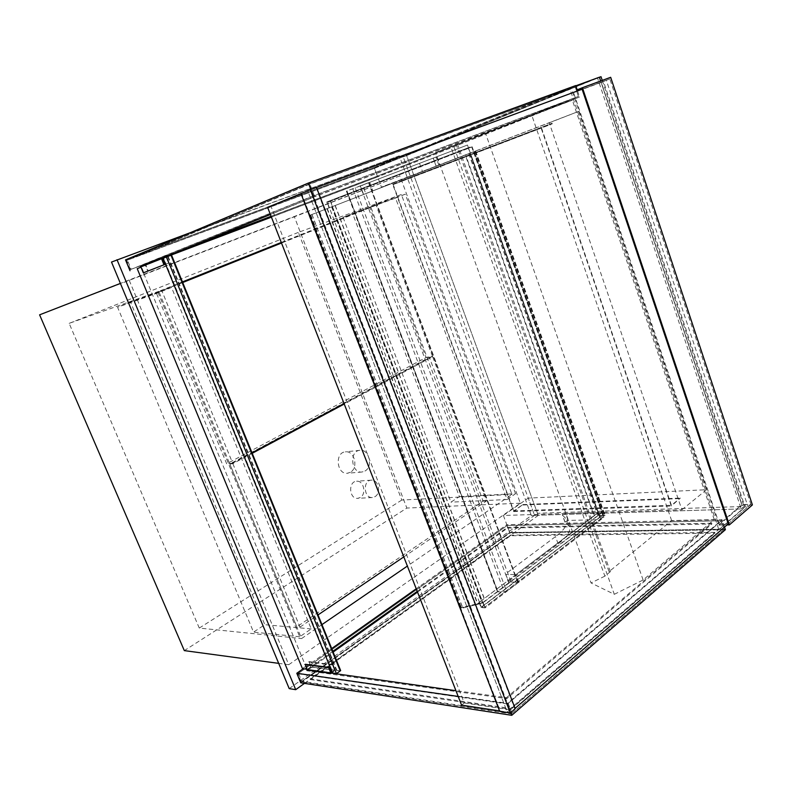 <?xml version="1.0" encoding="UTF-8"?>
<svg xmlns="http://www.w3.org/2000/svg" width="792" height="792" viewBox="0 0 792 792"><rect width="100%" height="100%" fill="white"/><g stroke="black" fill="none" stroke-linecap="round" stroke-linejoin="round"><path stroke-width="0.59" stroke-dasharray="3.96 2.97" d="M182.704 282.526L161.875 290.852L232.65 463.152L252.014 452.796M344.055 403.544L432.462 356.252L425.987 357.499L226.68 463.805L156.291 292.842L182.615 282.318M232.65 463.152L226.68 463.805M432.462 356.252L376.101 205.227L369.864 207.514L425.987 357.499M376.101 205.227L281.507 243.035M281.437 242.847L369.864 207.514M161.875 290.852L156.291 292.842M360.261 497.524L357.687 498.336C349.133 499.247 348.015 481.437 356.598 481.239C363.686 480.289 366.765 494.03 360.261 497.524M374.943 496.693C381.477 493.149 378.358 479.2 371.23 480.15C362.597 480.348 363.756 498.445 372.359 497.524L374.943 496.693M350.351 472.289L347.401 473.24C336.659 474.695 334.58 452.46 345.381 451.866C354.479 450.351 358.746 467.963 350.351 472.289M364.934 471.062C373.369 466.666 369.042 448.777 359.905 450.302C349.034 450.895 351.163 473.487 361.964 472.022L364.934 471.062M289.209 688.614L531.323 515.622L399.307 155.826L111.504 262.063M288.763 664.716L520.334 503.197L399.901 175.883L129.096 280.022L288.763 664.716L278.685 663.359M399.307 155.826L190.021 232.789M531.323 515.622L538.243 515.404L405.742 153.202M304.475 683.377L538.243 515.404M281.279 242.451L401.386 194.505L511.969 494.396L407.375 566.072M321.948 624.611L301.564 638.58L158.766 291.347L182.447 281.902M401.386 194.505L298.376 232.393L401.811 500.039L511.969 494.396M401.811 500.039L199.267 628.066L301.564 638.58M199.267 628.066L69.161 323.364L158.766 291.347M69.161 323.364L298.376 232.393M520.334 503.197L406.85 508.048L184.318 650.608M399.901 175.883L294.377 216.79L406.85 508.048M39.6 314.83L294.377 216.79M129.096 280.022L120.404 283.407M403.801 556.895L486.466 500.98L432.63 356.697L344.243 404.029M252.222 453.301L232.858 463.667L229.858 463.993L429.383 357.331L483.12 501.128L296.832 626.828L229.858 463.993M432.63 356.697L429.383 357.331M232.858 463.667L299.99 627.115L296.832 626.828M299.99 627.115L318.008 614.929M486.466 500.98L483.12 501.128M505.811 574.368L508.642 581.922L505.811 574.368L515.948 574.606L598.336 512.434L565.597 513.483L562.399 515.048L567.003 519.681C568.151 524.205 564.32 529.838 555.509 536.6L505.712 573.824M508.642 581.922L518.79 582.229L600.89 519.611L568.111 520.453L564.924 522.017L569.557 526.759C570.745 531.363 566.943 537.075 558.162 543.876L508.543 581.368M600.89 519.611L598.336 512.434L602.455 512.305L598.455 515.335L605.098 515.295L603.445 516.097L599.593 515.978L604.375 515.384L597.732 515.582L602.148 512.533L603.86 517.344L599.732 517.453L598.029 512.672L599.98 516.968L603.276 516.869L471.745 147.025L327.373 202.415L481.298 607.127L484.575 607.306L330.353 201.257L327.373 202.415L330.353 201.257L482.783 602.583L485.248 600.89L482.882 602.682L460.588 607.9L460.251 608.622L482.229 603.177L459.974 608.721L460.984 607.573L477.457 603.801L481.556 600.712L477.774 603.732L482.783 602.583L601.732 512.553L598.445 512.652L594.02 515.691L598.336 512.434L470.339 153.054L363.548 194.446L360.35 185.922L363.647 194.406M518.79 582.229L515.948 574.606M363.548 194.446L470.339 153.054L468.072 147.847L471.943 146.342L473.854 151.718L471.745 147.025L330.353 201.257L471.745 147.025L468.646 148.233L599.98 516.968L481.298 607.127L599.98 516.968L603.276 516.869L484.575 607.306L603.276 516.869L473.458 151.866L470.359 153.054L474.21 151.569L602.455 512.305M360.35 185.922L467.478 145.025L360.459 185.892M467.478 145.025L598.445 512.652L479.101 602.405L598.029 512.672M369.666 182.259L372.874 190.872M601.326 82.368L573.596 92.624L609.83 78.953L750.875 504.276L741.946 504.583L601.326 82.368L609.83 78.953M750.875 504.276L728.254 523.858L719.275 524.037L741.946 504.583M719.275 524.037L573.596 92.624M572.487 91.714L718.879 525.096L741.975 505.266L600.752 81.289L577.16 89.833M600.752 81.289L610.672 77.299M741.975 505.266L752.4 504.91M718.879 525.096L727.006 524.938M435.531 152.589L485.377 132.917L572.368 100.178L435.531 152.589L591.04 582.942L614.305 594.307L453.4 145.184M614.305 594.307L643.124 579.982L714.236 519.601L671.646 520.601L609.058 571.636L610.355 571.666L604.88 576.14L450.826 146.718M604.88 576.14L591.04 582.942M610.355 571.666L457.499 144.203M609.058 571.636L456.291 144.689M671.646 520.601L532.076 116.117M714.236 519.601L572.368 100.178M643.124 579.982L485.377 132.917M171.547 287.456L158.182 292.802L299.703 636.778L311.226 628.907L171.547 287.456L130.522 302.069L264.815 624.7L253.549 632.125L117.562 307.237L130.522 302.069M311.226 628.907L264.815 624.7M158.182 292.802L117.562 307.237M299.703 636.778L253.549 632.125M343.045 217.315L450.955 502.158L459.39 496.604L352.608 213.494L343.045 217.315L395.564 198.079L507.058 499.534L450.955 502.158M507.058 499.534L515.552 493.693L459.39 496.604M515.552 493.693L405.286 194.179L352.608 213.494M405.286 194.179L395.564 198.079M508.791 582.764L360.202 185.962L362.568 185.051L511.058 582.001L508.791 582.764L497.346 591.743L504.375 592.248L506.682 591.466L355.163 187.773L346.411 191.209L347.005 190.991L497.752 591.119M511.058 582.001L517.562 582.199L368.537 182.704L362.568 185.051M368.537 182.704L517.562 582.199M517.73 583.041L506.682 591.466M368.399 182.744L355.163 187.773M360.202 185.962L347.005 190.991M331.759 206.841L309.058 215.582L335.254 205.484L309.355 215.474L331.759 206.841L482.288 603.049M332.432 206.583L482.882 602.682M335.254 205.484L485.248 600.89M335.065 205.564L485.041 600.88M327.324 208.543L477.774 603.732M332.086 206.702L481.764 600.722M331.897 206.771L481.556 600.712M327.007 208.672L477.457 603.801M331.66 206.88L482.229 603.177M125.522 259.885L374.21 167.617L381.457 187.13L549.242 122.809L681.902 509.771L503.385 515.473L509.899 533.006L718.918 529.789L569.606 88.07L374.21 167.617L403.207 156.856L599.396 77.2M569.606 88.07L575.804 85.813M410.216 175.982L403.207 156.856L597.524 77.963L741.203 508.909L534.56 515.344L528.244 498.118L706.553 489.723L578.724 111.365L381.457 187.13M549.242 122.809L578.724 111.365M681.902 509.771L706.553 489.723M503.385 515.473L528.244 498.118M300.752 682.803L537.461 513.266L406.613 155.588L601.009 76.695M718.918 529.789L743.173 508.85L534.56 515.344L403.207 156.856L406.613 155.588M600.653 80.992L743.173 508.85M509.702 532.561L301.178 681.803L297.861 673.774L507.098 525.551L509.702 532.561L301.811 681.348L512.008 713.344L724.333 529.165L509.702 532.561L507.098 525.551L721.492 520.75L724.333 529.165L509.702 532.561M511.345 713.919L724.333 529.165L721.492 520.75L507.553 703.989L511.345 713.919L301.178 681.803M507.553 703.989L297.861 673.774M714.75 532.372L510.226 535.125L310.147 678.813L510.573 708.444L714.75 532.372L715.008 533.155L510.474 535.778L310.454 679.566L310.147 678.813M417.523 592.099L507.603 528.066L711.899 523.967L506.811 698.603L306.831 670.765L333.125 652.073M510.474 535.778L510.226 535.125M507.603 528.066L507.365 527.403L711.632 523.175L506.454 697.683L455.935 690.683M306.999 669.676L332.828 651.331M417.245 591.396L507.365 527.403M306.831 670.765L306.514 670.012M310.454 679.566L510.919 709.365L510.573 708.444M711.899 523.967L711.632 523.175M510.919 709.365L715.008 533.155M506.811 698.603L506.454 697.683M725.393 529.68L509.899 533.006L506.811 524.69L416.226 588.773M331.7 648.569L303.207 668.735M724.522 527.086L722.027 519.691L506.811 524.69M510.741 712.642L507.256 703.514L722.027 519.691M458.182 696.455L507.256 703.514M374.448 168.35L126.651 260.439L130.442 269.577L377.348 176.17L374.448 168.35L127.403 260.152L309.771 183.833L575.19 86.813L374.448 168.35L377.348 176.17L578.427 96.416L575.19 86.813L374.448 168.35M308.93 184.14L575.19 86.813L578.427 96.416L313.394 195.822L308.93 184.14L126.651 260.439M313.394 195.822L130.442 269.577M565.102 90.724L374.012 168.379L136.046 256.786L310.276 183.922L565.102 90.724L564.795 89.823L373.735 167.637L374.012 168.379M271.092 216.295L376.942 176.26L568.349 100.327L314.691 195.485L139.818 265.944L182.724 249.718M373.735 167.637L135.689 255.935L136.046 256.786M139.818 265.944L140.174 266.805M140.748 266.587L166.538 256.816M271.399 217.087L377.21 176.992L568.656 101.218L315.107 196.565L270.399 214.513M376.942 176.26L377.21 176.992M135.689 255.935L309.86 182.843L310.276 183.922M568.349 100.327L568.656 101.218M309.86 182.843L564.795 89.823M314.691 195.485L315.107 196.565M575.725 85.576L374.21 167.617L377.655 176.893L271.428 217.147M140.986 267.151L166.112 257.172L168.508 263.043L169.003 262.855L166.577 256.895L140.778 266.656M577.517 90.902L579.576 96.99L377.655 176.893M310.86 189.516L313.701 196.941L579.576 96.99M270.339 214.365L313.701 196.941M298.485 673.329L507.098 525.551L721.492 520.75L508.216 703.415L298.485 673.329L301.811 681.348M508.216 703.415L512.008 713.344M131.185 269.29L377.348 176.17L578.427 96.416L314.226 195.505L131.185 269.29L127.403 260.152M314.226 195.505L309.771 183.833M137.214 268.666L170.696 255.341L166.657 256.865L336.521 673.309L332.412 672.745M331.244 672.586L334.6 670.151L310.721 666.943L307.385 669.309L331.244 672.586L306.821 669.23M171.508 255.024L163.102 258.291L163.597 258.093L332.996 672.824L336.521 673.309L339.897 670.854L336.521 673.309L166.657 256.865L163.597 258.093M141.164 267.161L305.762 666.28L339.897 670.854L170.696 255.341L339.897 670.854L336.362 670.378L340.669 670.596M302.445 668.626L305.762 666.28M166.37 256.4L145.698 264.696L148.282 270.963L147.787 271.151L145.441 265.449L141.481 266.953L143.827 272.666M140.748 266.567L145.698 264.696M162.083 258.697L141.481 266.953M166.112 257.172L145.441 265.449M168.508 263.043L147.787 271.151M169.003 262.855L148.282 270.963M334.6 670.151L332.492 664.983L332.917 664.676L335.234 670.359L332.016 672.695M307.177 670.111L311.335 667.151L309.058 661.617L308.642 661.914L310.721 666.943M335.234 670.359L311.335 667.151M307.385 669.309L305.306 664.27M332.492 664.983L308.642 661.914M332.917 664.676L309.058 661.617M552.262 123.809L552.064 123.255L540.966 127.571L671.269 506.019L680.407 498.059L671.398 505.266L541.53 127.997L552.262 123.809L403.653 180.487L403.475 180.002L552.064 123.255M403.475 180.002L392.644 184.219L513.602 511.573L522.809 504.573L513.751 510.919L393.178 184.566L541.53 127.997M393.178 184.566L403.653 180.487M513.751 510.919L671.398 505.266M522.809 504.573L680.407 498.059M522.967 505.019L680.576 498.554M513.602 511.573L671.269 506.019M392.644 184.219L540.966 127.571M479.101 602.405L481.09 607.622L485.189 607.85L603.86 517.344M481.09 607.622L599.732 517.453M485.189 607.85L483.199 602.613L602.148 512.533M483.199 602.613L484.575 607.306L481.298 607.127L479.516 602.425M329.026 207.89L475.16 151.232L332.383 206.603L330.502 200.525L326.779 201.97L329.026 207.89L327.373 202.415L468.646 148.233L470.359 153.054L465.647 154.885L594.436 515.681M329.403 207.742L470.359 153.054L465.26 155.034L594.02 515.691M326.779 201.97L468.072 147.847M330.502 200.525L471.943 146.342M332.749 206.465L473.854 151.718M468.735 153.697L597.732 515.582M470.339 153.084L599.593 515.978M474.21 151.569L469.488 153.4L475.695 151.025L469.973 153.222L599.287 516.216M469.488 153.4L598.455 515.335M741.203 508.909L744.044 506.454L537.461 513.266M602.247 80.408L744.044 506.454M597.524 77.963L599.415 77.269M316.533 187.437L307.761 190.793L507.217 712.067L510.266 712.523L515.067 708.375M316.523 187.427L310.464 189.684L510.266 712.523L499.712 711.374M728.254 523.858L748.024 506.751L745.024 506.85L507.217 712.067L307.761 190.793L603.474 81.388L745.024 506.85M603.474 81.388L606.326 80.249L748.024 506.751M606.326 80.249L582.11 89.209M461.568 705.137L464.211 702.949L270.904 206.098L267.597 207.326M464.211 702.949L509.88 709.761L311.137 189.545L270.904 206.098M300.98 193.585L311.137 189.545M509.88 709.761L507.217 712.067L499.534 710.899M168.132 256.37L336.778 670.082M167.637 256.568L336.362 670.378M515.216 708.761L510.266 712.523L310.464 189.684L301.534 193.357L500.158 710.998M316.077 187.615L514.711 708.682M301.534 193.357L300.98 193.565M558.162 543.876L555.509 536.6M565.092 522.195L562.558 515.206M568.111 520.453L565.597 513.483M419.542 163.39L422.512 171.567M433.392 158.36L436.214 166.152M436.788 157.064L439.6 164.845M352.747 188.714L504.375 592.248M497.881 591.98L346.817 191.05M311.979 214.454L462.667 607.533M310.474 215.038L461.33 608.296M460.251 608.622L309.355 215.474L460.261 608.543M309.92 215.246L460.588 607.9M310.296 215.097L460.914 607.702M310.405 215.058L460.984 607.573M309.652 215.355L460.32 607.959M309.118 215.563L459.994 608.602M310.741 214.939L461.597 608.236M311.87 214.493L462.597 607.662M474.982 151.302L604.375 515.384M474.26 151.589L603.761 515.859M473.893 151.727L603.445 516.097M475.349 151.163L604.682 515.156M371.23 480.15L356.598 481.239M372.359 497.524L357.687 498.336M359.905 450.302L345.381 451.866M361.964 472.022L347.401 473.24M569.557 526.759L567.003 519.681M564.924 522.017L562.399 515.048M438.837 165.181L435.976 157.261M436.115 166.191L433.293 158.4M518.116 582.437L368.963 182.526M346.411 191.209L497.346 591.743M309.058 215.582L459.974 608.721M475.16 151.232L604.583 515.453M475.695 151.025L605.098 515.295"/><path stroke-width="1.19" d="M252.014 452.796L344.055 403.544M281.507 243.035L182.704 282.526M182.615 282.318L281.437 242.847M190.021 232.789L111.504 262.063L289.209 688.614L295.703 689.674L304.475 683.377M117.008 259.717L295.703 689.674M407.375 566.072L321.948 624.611M182.447 281.902L281.279 242.451M278.685 663.359L184.318 650.608L39.6 314.83L120.404 283.407M344.243 404.029L252.222 453.301M318.008 614.929L403.801 556.895M316.533 187.437L582.11 89.209L728.254 523.858L515.067 708.375M577.16 89.833L582.417 87.714L729.363 524.898L752.4 504.91L610.672 77.299L582.417 87.714M727.006 524.938L729.363 524.898M575.804 85.813L599.396 77.2L600.653 80.992M333.125 652.073L417.523 592.099M455.935 690.683L306.999 669.676M332.828 651.331L417.245 591.396M724.522 527.086L725.393 529.68L511.761 715.305L300.752 682.803L296.802 673.269L458.182 696.455M416.226 588.773L331.7 648.569M303.207 668.735L296.802 673.269M511.761 715.305L510.741 712.642M182.724 249.718L271.092 216.295M270.399 214.513L140.748 266.587M166.538 256.816L271.399 217.087M271.428 217.147L140.748 266.567L143.332 272.854L164.489 264.587L143.332 272.854M140.778 266.656L270.339 214.365M577.517 90.902L575.725 85.576L308.395 183.061L125.522 259.885L130.017 270.735M308.395 183.061L310.86 189.516M332.412 672.745L331.244 672.586L329.125 667.409L305.306 664.27L307.177 670.111L331.026 673.408L328.7 667.715L304.89 664.557M306.821 669.23L302.445 668.626L137.214 268.666L140.986 267.151M163.093 258.281L171.508 255.024L340.669 670.596L336.452 673.665L332.571 673.131L163.093 258.281L162.083 258.697L164.489 264.587M161.34 258.301L163.984 264.775M332.016 672.695L331.026 673.408M599.415 77.269L601.009 76.695L602.247 80.408M499.534 710.899L461.568 705.137L267.597 207.326L300.98 193.585M166.459 256.935L336.452 673.665M310.345 189.714L300.98 193.565L499.712 711.374L510.335 712.988L515.216 708.761L316.523 187.427L310.345 189.714L510.335 712.988"/></g></svg>
